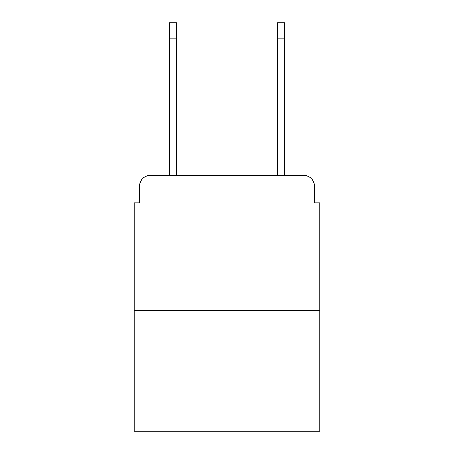<?xml version="1.0" encoding="UTF-8"?>
<svg xmlns="http://www.w3.org/2000/svg" width="454" height="454" viewBox="0 0 454 454"><rect width="100%" height="100%" fill="white"/><g stroke="black" fill="none" stroke-linecap="round" stroke-linejoin="round"><path stroke-width="0.68" d="M139.599 186.14L139.599 202.915L139.599 186.14A10.822 10.822 0 0 1 150.422 175.318L169.365 175.318L169.365 22.7L176.396 22.7L176.396 175.318L184.789 175.318M319.815 310.615L134.185 310.615L134.185 431.3L319.815 431.3L319.815 202.915L314.401 202.915L314.401 186.14A10.822 10.822 0 0 0 303.578 175.318L150.422 175.318M134.185 310.615L134.185 202.915L139.599 202.915M269.211 175.318L277.604 175.318L277.604 22.7L284.635 22.7L284.635 38.936L277.604 38.936M284.635 38.936L284.635 175.318L303.578 175.318M314.401 202.915L314.401 186.14M169.365 38.936L176.396 38.936"/></g></svg>

